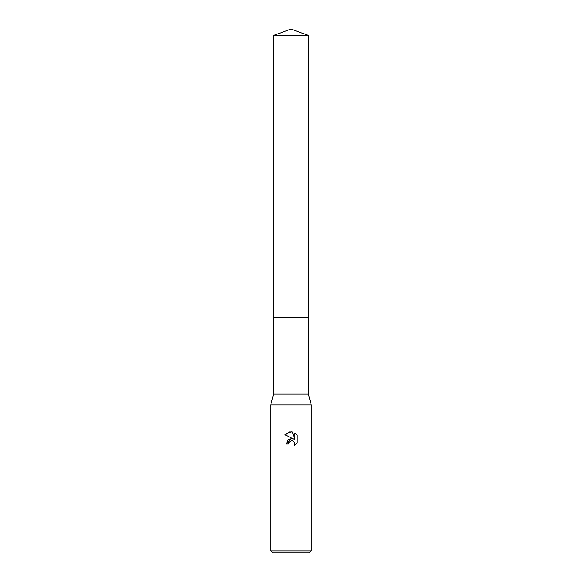 <?xml version="1.0" encoding="UTF-8"?>
<svg xmlns="http://www.w3.org/2000/svg" width="582" height="582" viewBox="0 0 582 582"><rect width="100%" height="100%" fill="white"/><g stroke="black" fill="none" stroke-linecap="round" stroke-linejoin="round"><path stroke-width="0.87" d="M273.598 35.437L308.402 35.437L291 29.1L273.598 35.437L273.598 394.072L308.402 394.072L311.275 404.883L311.275 550.87L270.725 550.87L272.754 552.9L309.246 552.9L311.275 550.87M273.598 394.072L270.725 404.883L311.275 404.883M287.835 440.254L286.337 444.008L291 438.675L293.583 438.995L284.976 434.747L291 431.779L292.31 431.917L294.936 439.49L294.936 433.008L297.024 435.118L297.024 443.113L294.601 445.434L294.943 443.986L293.997 441.702L292.95 440.996L291 440.829L292.39 440.821M291 440.829L288.81 442.538L288.468 444.008L288.687 442.822M292.31 431.917L289.53 431.902M289.458 431.917L284.976 434.747M297.024 435.118L294.936 433.008M293.583 438.995L290.869 438.697M290.229 438.835L288.396 439.759M294.899 443.462L294.601 445.434L297.024 443.113M288.468 444.008L286.337 444.008M273.598 317.699L308.402 317.699L308.402 394.072M308.402 35.437L308.402 317.699M270.725 404.883L270.725 550.87"/></g></svg>
